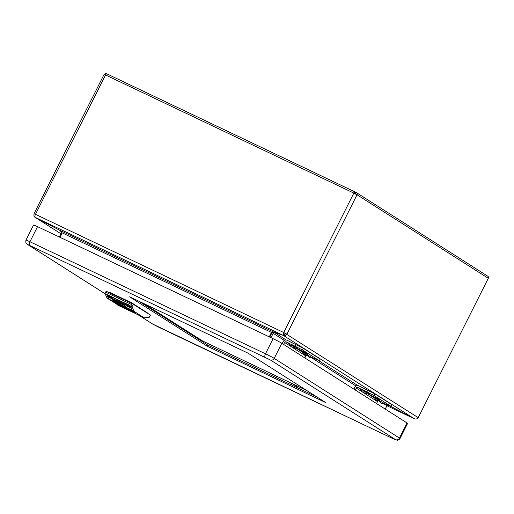 <?xml version="1.0" encoding="UTF-8"?>
<svg xmlns="http://www.w3.org/2000/svg" width="514" height="514" viewBox="0 0 514 514"><rect width="100%" height="100%" fill="white"/><g stroke="black" fill="none" stroke-linecap="round" stroke-linejoin="round"><path stroke-width="0.77" d="M269.779 337.133L271.977 332.757L269.779 337.133M308.137 354.017L297.477 348.775L304.237 352.514L308.137 354.017M308.214 354.988L303.009 352.373L304.237 354.069L306.119 355.013L308.214 354.988M297.593 348.229L292.389 345.614L293.61 347.31L295.492 348.261L297.593 348.229M379.833 399.635L369.168 394.399L375.933 398.132L379.833 399.635M379.904 400.605L374.706 397.99L375.927 399.686L377.809 400.637L379.904 400.605M369.283 393.846L364.079 391.231L365.306 392.927L367.189 393.878L369.283 393.846M385.23 409.086L386.933 405.707L388.385 405.385M270.994 337.704L273.191 333.329L271.45 332.417L269.214 336.863M60.414 230.645L35.215 217.383L60.074 230.426L62.181 232.868L59.952 237.307M59.303 236.999L61.5 232.624L62.149 232.932M308.991 355.816L307.436 355.187L308.657 356.883L310.54 357.834L312.64 357.802L308.991 355.816M289.189 344.496L287.962 342.799L293.166 345.414L291.072 345.44L289.189 344.496A2.287 2.287 0 0 0 291.072 345.44M312.518 357.808L319.329 360.687L302.508 349.989L303.344 348.338L320.158 359.035L319.329 360.687M290.963 344.142L302.508 349.989M288.399 342.922L286.144 341.849A1.234 1.118 -57.5 0 0 284.583 342.465L283.599 344.419M304.841 357.937L305.824 355.984A1.234 1.118 122.5 0 1 307.385 355.367L307.655 355.489M282.173 343.513L283.066 341.746A3.09 2.795 122.5 0 1 286.979 340.197L303.344 348.338M380.688 401.434L379.126 400.804L380.354 402.507L382.236 403.451L384.331 403.426L380.688 401.434M360.879 390.113L359.659 388.417L364.863 391.032L362.762 391.064L360.879 390.113A2.287 2.287 0 0 0 362.762 391.064M384.215 403.426L391.025 406.311L374.205 395.607L375.04 393.955L391.854 404.653L391.025 406.311M362.659 389.76L374.205 395.607M360.096 388.539L357.84 387.466A1.234 1.118 -57.5 0 0 356.273 388.089L355.296 390.036M376.537 403.554L377.52 401.607A1.234 1.118 122.5 0 1 379.081 400.984L379.345 401.113M353.87 389.13L354.756 387.37A3.09 2.795 122.5 0 1 358.669 385.815L375.04 393.955M284.293 340.396L273.191 333.329L273.782 332.089L271.45 332.417L62.181 232.868M61.5 232.624L60.247 230.529M295.242 346.173L296.077 344.521M366.938 391.796L367.767 390.145M355.739 194.196L355.392 192.557A1.67 1.51 122.5 0 1 357.037 194.774L488.3 278.299L418.21 417.657C417.188 418.974 415.89 419.334 414.323 418.743L389.824 405.887L414.58 418.852M285.733 333.554L284.281 332.796A1.234 0.52 115.4 0 0 284.165 334.177L283.503 335.501L284.165 334.177A1.234 1.118 -57.5 0 0 285.733 333.554L286.947 334.132A2.718 2.461 122.5 0 1 283.503 335.501L273.782 332.089L283.503 335.501A2.718 1.15 -64.6 0 1 283.747 332.455L418.21 417.657M284.281 332.796L35.466 214.338A2.718 1.15 115.4 0 0 35.215 217.383A2.718 2.461 122.5 0 1 34.213 213.901L35.421 214.428M34.213 213.901L35.466 214.338L105.556 74.98L104.098 74.382L34.008 213.74M286.947 334.132L357.037 194.774L353.838 193.097A1.664 0.707 -64.6 0 1 355.155 191.973A1.664 0.707 -64.6 0 1 355.392 192.557L354.409 193.373M354.544 193.373L353.998 193.277M356.568 192.718L487.831 276.236A1.67 1.51 -57.5 0 1 488.3 278.299M354.609 193.47L354.898 193.033M355.155 191.973L106.867 73.855A1.664 0.707 115.4 0 0 105.556 74.98L353.838 193.097L283.747 332.455M104.355 74.446A1.67 1.51 122.5 0 1 106.642 73.836L106.565 73.785M360.892 386.965L365.287 389.175M289.196 341.347L293.59 343.558M147.82 306.119L147.505 306.755M147.614 305.991L147.3 306.62M147.248 305.753L146.927 306.383M146.696 305.406L146.374 306.036M145.995 304.963L145.68 305.592M145.121 304.404L144.807 305.033M144.132 303.774L143.817 304.404M142.918 303.151L142.661 303.665M141.594 302.521L141.414 302.881M115.2 300.42L114.172 299.161L116.17 300.369L116.524 301.204L115.367 299.932L114.982 299.906L115.2 300.42M115.438 299.958L114.75 299.501L114.513 299.964M132.002 310.115L130.158 305.849L107.079 294.869L108.852 299.103A1.85 0.784 115.4 0 0 109.013 299.309L132.162 310.321A1.85 0.784 -64.6 0 1 132.002 310.115L108.852 299.103M129.881 305.387L107.085 294.952M108.255 295.968L108.094 296.295L108.672 296.109L109.874 296.809L108.73 296.443L110.471 298.114M110.459 297.985L108.557 297.285L109.72 297.606L108.094 296.295M109.469 297.587L109.867 297.317M111.872 297.632L114.307 299.868L113.196 298.904L113.221 299.63L112.598 299.334L111.872 297.632M119.993 301.904L120.861 301.904L121.587 303.613L119.389 302.129L119.993 301.904L119.364 302.065L119.518 301.763M110.549 297.587L111.917 298.114L112.052 298.435L111.114 298.165L112.405 299.18L110.478 297.657M111.628 297.953L111.114 298.165M117.873 301.667L117.134 301.082L118.368 301.57L117.153 300.555L116.472 300.69L116.62 300.394M117.777 301.827L116.479 300.478M121.651 302.81L123.636 304.455L121.497 302.874M125.069 304.481L124.401 304.616L124.581 305.033L123.964 304.738L123.469 303.581L125.063 304.416M124.767 304.198L124.401 304.616M124.285 304.037L124.645 304.115M118.355 301.153L119.466 302.605L118.355 301.153M125.589 304.59L130.029 306.704L130.524 307.86L126.078 305.746L125.589 304.59M114.326 300.003L115.547 301.326L114.339 301.288L113.112 300.349L113.536 300.369L113.202 299.88L114.326 300.003M116.023 301.095L116.954 301.538L116.46 301.634L117.378 302.534L116.447 302.091L116.023 301.095M117.417 301.757L118.104 302.874L117.417 301.757M121.426 303.819L122.133 304.796L121.426 303.819M118.901 302.714L119.479 303.511L118.528 302.585M120.295 303.382L120.893 304.204L119.923 303.247M123.129 304.776L122.319 304.372L122.73 304.847M124.941 305.592L125.487 306.389L124.561 305.47M123.611 304.982L124.144 305.753L123.611 304.982M132.162 310.321L109.013 299.309M129.798 305.554L130.158 305.849M106.314 292.479L106.796 291.522L132.066 303.543L131.584 304.5L106.314 292.479L105.074 293.378L105.177 293.963L107.33 294.644L106.835 294.83L108.595 298.981A1.85 0.784 -64.6 0 0 108.762 299.187L132.413 310.437A1.85 0.784 115.4 0 1 132.252 310.238L133.679 310.912L132.413 310.437M142.886 317.093A1.85 0.784 115.4 0 1 142.853 317.074A1.85 0.784 115.4 0 1 142.815 317.054L119.139 305.791A1.85 0.784 -64.6 0 0 119.197 305.824A1.85 0.784 -64.6 0 0 119.364 305.856L119.595 305.965M142.815 317.054L133.839 311.118M108.595 298.981L119.152 305.766M144.479 317.787L149.343 317.215L150.339 315.005L132.066 303.543M131.584 304.5L132.027 306.196L133.518 304.307M132.027 306.196L133.679 310.912M106.796 291.522L106.135 291.245L105.537 292.427L106.225 291.322M107.33 294.644L132.066 306.755M132.252 310.238L130.427 305.978M107.169 298.3L105.177 293.963M105.074 293.378L105.537 292.427M142.699 316.984A1.85 0.784 -64.6 0 1 142.596 316.958A1.85 0.784 -64.6 0 1 142.564 316.939L119.589 305.978M147.595 312.994L131.552 302.746L109.508 292.26M143.663 310.154L143.432 310.61M139.236 307.333L139.005 307.796M122.39 305.522L122.062 305.939L131.353 310.462M118.952 303.883L119.409 304.673L122.062 305.939M119.357 304.648L119.409 304.673A9.387 0.443 26.7 0 0 133.441 311.638L119.357 304.648M109.951 297.169L109.566 297.921M110.69 297.522L109.797 297.458M108.795 296.315L108.538 296.764M108.769 296.302L108.325 295.833M112.598 299.334L112.412 297.889M113.98 299.212L113.729 299.668M120.488 302.193L120.674 301.821M121.278 302.894L120.963 303.318M120.938 303.254L121.201 302.855M119.576 301.763L119.389 302.129M120.013 302.161L119.704 301.789M120.642 301.879L120.816 302.964L120.353 302.11M120.013 302.425L120.816 302.964L121.047 302.515M120.597 302.45L120.829 301.988M111.159 297.959L110.806 297.574M116.222 300.484L115.958 300.934M116.787 300.414L117.102 300.767M117.391 300.684L117.102 300.915L117.77 301.23L117.102 300.915M122.152 303.17L121.863 302.842M122.114 303.299L122.833 303.639L122.114 303.299L122.454 303.093M124.401 304.378L123.964 304.738M124.009 303.838L124.195 304.282M118.85 302.309L118.895 301.41M126.078 305.746L126.123 304.847M130.215 307.141L126.309 305.284M115.245 300.561L115.078 300.896M115.22 300.536L115.014 300.947M115.682 300.921L114.571 300.831M114.159 300.632L113.343 299.887M113.678 299.81L113.517 300.131M113.812 300.215L114.237 300.234L113.633 300.568M113.581 300.677L115.059 300.761L114.423 300.33L113.999 300.696L114.538 300.105M297.516 387.8L297.728 387.376L292.774 383.874M291.38 384.877A3.09 1.304 -64.6 0 1 291.791 383.412M276.628 376.197A3.09 1.304 115.4 0 0 276.217 377.661M138.684 301.14L207.804 345.119L317.228 397.174M395.542 439.618L393.551 438.924A3.09 1.304 -64.6 0 0 393.608 438.956L397.071 440.215C398.132 440.318 399.108 439.746 400.008 438.513L407.602 423.414A7.408 0.347 -153.3 0 0 407.049 422.971L281.8 343.275A7.408 0.347 -153.3 0 0 273.082 338.7L37.535 226.648A7.408 0.347 -153.3 0 0 33.571 225.003L25.976 240.102C25.533 242.338 26.008 243.752 27.403 244.356A3.09 2.795 -57.5 0 0 27.672 244.503L270.293 359.928L395.542 439.618A3.09 2.795 -57.5 0 0 399.455 438.069L274.206 358.374A3.09 2.795 122.5 0 1 270.293 359.928M207.251 346.224L129.624 296.829L248.108 353.195L325.735 402.59L207.251 346.224L207.804 345.119M306.858 390.576L202.612 340.988L143.869 303.607M286.144 341.849L288.238 343.179M291.779 345.434L292.659 345.993M296.205 348.248L303.286 352.752M306.826 355.007L307.385 355.367M284.583 342.465L305.824 355.984M357.84 387.466L359.928 388.796M363.475 391.051L364.355 391.617M367.902 393.865L374.976 398.369M378.522 400.624L379.081 400.984M356.273 388.089L377.52 401.607M311.67 357.815L355.99 386.014M383.367 403.439L386.933 405.707M60.074 230.426L273.782 332.089L286.15 339.96M317.986 360.218L357.847 385.577M414.406 418.788L386.926 405.713L414.323 418.743L283.503 335.501L35.215 217.383L60.935 233.748M135.086 312.544L121.927 305.682A10.537 0.495 -153.3 0 0 117.179 304.031A10.537 0.495 -153.3 0 0 129.567 310.527A10.537 0.495 -153.3 0 0 129.65 310.565A10.537 0.495 -153.3 0 0 134.398 312.216A10.537 0.495 -153.3 0 0 122.011 305.721A10.537 0.495 -153.3 0 0 121.927 305.676L116.697 303.292M116.813 303.453A10.293 0.482 -153.3 0 0 129.579 310.27A10.293 0.482 26.7 0 0 129.663 310.308A10.293 0.482 26.7 0 0 134.886 312.544M108.762 299.187L107.336 298.512M119.415 305.926L142.564 316.939M129.92 302.521L130.17 302.026M110.131 292.492L109.88 292.986M131.552 302.746L131.327 303.189M143.053 303.215L142.783 303.748M127.241 308.304L124.78 307.064M110.709 297.561L110.523 297.934M116.524 300.818L116.736 300.401M121.76 302.823L121.574 303.196M296.996 387.55L297.265 387.01M407.049 422.971L399.455 438.069A7.408 0.347 -153.3 0 1 400.008 438.513M27.672 244.503L105.113 293.783M138.394 314.953L152.915 324.199L158.004 326.865L393.551 438.924M281.8 343.275L274.206 358.374A7.408 0.347 -153.3 0 0 265.487 353.799A3.09 1.304 115.4 0 0 265.205 357.256M273.082 338.7L265.487 353.799L29.941 241.741A3.09 1.304 115.4 0 0 29.664 245.204M37.535 226.648L29.941 241.741A7.408 0.347 -153.3 0 0 25.976 240.102M138.253 314.889L152.645 324.045A3.09 2.795 -57.5 0 0 152.915 324.199M171.837 322.233A10.498 4.433 -64.6 0 1 172.473 321.809M167.455 319.445A10.498 9.503 -57.5 0 0 166.793 318.192M304.237 354.069A2.287 2.287 0 0 0 306.119 355.013M293.61 347.31A2.287 2.287 0 0 0 295.492 348.261M375.927 399.686A2.287 2.287 0 0 0 377.809 400.637M365.306 392.927A2.287 2.287 0 0 0 367.189 393.878M308.657 356.883A2.287 2.287 0 0 0 310.54 357.834M380.354 402.507A2.287 2.287 0 0 0 382.236 403.451M60.928 233.767L34.978 217.255M142.853 317.074L144.273 317.755M149.837 316.258L150.429 315.082M117.77 305.149L119.197 305.824M119.447 305.946L142.596 316.958M109.238 292.678L109.469 292.222M147.544 306.774L147.859 306.145M124.549 306.415L124.838 307.121C126.187 308.085 127.202 308.413 127.896 308.098M119.98 302.232L120.212 301.769M111.101 298.075L111.339 297.612M117.083 300.799L117.32 300.337M122.126 303.234L122.358 302.772M124.375 304.429L124.606 303.967M113.568 300.594L113.806 300.131M114.018 300.349L114.249 299.893M120.115 303.491L120.353 303.029M122.717 304.738L122.949 304.275M124.748 305.708L124.986 305.245M295.544 385.911L295.839 385.333M105.119 293.809L27.403 244.356M152.645 324.045L393.608 438.956"/></g></svg>
